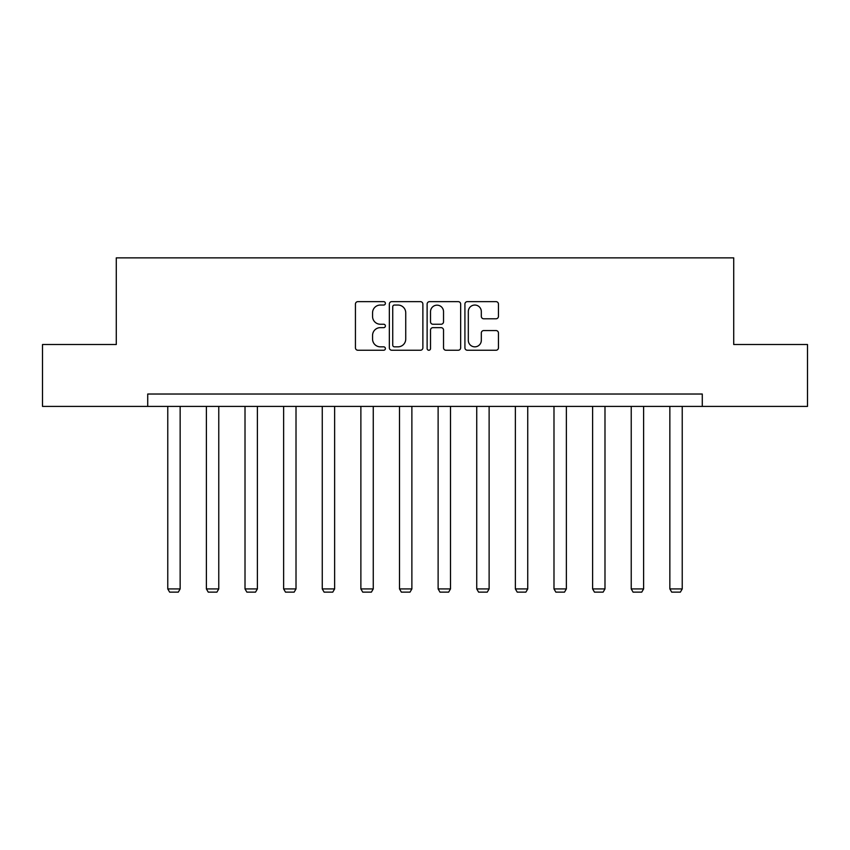 <?xml version="1.0" encoding="UTF-8"?>
<svg xmlns="http://www.w3.org/2000/svg" width="850" height="850" viewBox="0 0 850 850"><rect width="100%" height="100%" fill="white"/><g stroke="black" fill="none" stroke-linecap="round" stroke-linejoin="round"><path stroke-width="1.27" d="M385.39 303.344A1.7 1.7 0 0 0 383.69 301.644L357.871 301.644A2.433 2.433 0 0 0 355.438 304.077L355.438 347.82A2.433 2.433 0 0 0 357.871 350.243L383.69 350.243A1.7 1.7 0 0 0 385.39 348.543A1.7 1.7 0 0 0 383.69 346.842L380.343 346.842A7.777 7.777 0 0 1 372.566 339.065L372.566 335.421A7.777 7.777 0 0 1 380.343 327.643L383.69 327.643A1.7 1.7 0 0 0 385.39 325.943A1.7 1.7 0 0 0 383.69 324.243L380.343 324.243A7.777 7.777 0 0 1 372.566 316.466L372.566 312.821A7.777 7.777 0 0 1 380.343 305.044L383.69 305.044A1.7 1.7 0 0 0 385.39 303.344M496.017 318.782A2.433 2.433 0 0 0 498.451 316.349L498.451 304.077A2.433 2.433 0 0 0 496.017 301.644L467.341 301.644A2.433 2.433 0 0 0 464.918 304.077L464.918 347.82A2.433 2.433 0 0 0 467.341 350.243L496.017 350.243A2.433 2.433 0 0 0 498.451 347.82L498.451 332.998A2.433 2.433 0 0 0 496.017 330.565L483.746 330.565A2.433 2.433 0 0 0 481.312 332.998L481.312 340.34A6.503 6.503 0 0 1 474.821 346.842A6.503 6.503 0 0 1 468.318 340.34L468.318 311.546A6.503 6.503 0 0 1 474.821 305.044A6.503 6.503 0 0 1 481.312 311.546L481.312 316.349A2.433 2.433 0 0 0 483.746 318.782L496.017 318.782M147.719 406.406L42.5 406.406L42.5 344.516L116.28 344.516L116.28 257.869L733.72 257.869L733.72 344.516L807.5 344.516L807.5 406.406L702.281 406.406L702.281 394.028L147.719 394.028L147.719 406.406L702.281 406.406M422.875 304.077A2.433 2.433 0 0 0 420.442 301.644L391.765 301.644A2.433 2.433 0 0 0 389.342 304.077L389.342 347.82A2.433 2.433 0 0 0 391.765 350.243L420.442 350.243A2.433 2.433 0 0 0 422.875 347.82L422.875 304.077M429.558 301.644L458.235 301.644A2.433 2.433 0 0 1 460.658 304.077L460.658 347.82A2.433 2.433 0 0 1 458.235 350.243L445.963 350.243A2.433 2.433 0 0 1 443.53 347.82L443.53 330.076A2.433 2.433 0 0 0 441.097 327.643L432.958 327.643A2.433 2.433 0 0 0 430.525 330.076L430.525 348.543A1.7 1.7 0 0 1 428.825 350.243A1.7 1.7 0 0 1 427.125 348.543L427.125 304.077A2.433 2.433 0 0 1 429.558 301.644M394.442 305.044A1.7 1.7 0 0 0 392.743 306.744L392.743 345.142A1.7 1.7 0 0 0 394.442 346.842L397.97 346.842A7.777 7.777 0 0 0 405.737 339.065L405.737 312.821A7.777 7.777 0 0 0 397.97 305.044L394.442 305.044M443.53 311.674A6.503 6.503 0 0 0 437.027 305.171A6.503 6.503 0 0 0 430.525 311.674L430.525 321.81A2.433 2.433 0 0 0 432.958 324.243L441.097 324.243A2.433 2.433 0 0 0 443.53 321.81L443.53 311.674M180.147 406.406L180.147 588.923L167.769 588.923L167.769 406.406M180.147 588.923L178.298 592.131L169.628 592.131L167.769 588.923M218.769 406.406L218.769 588.923L206.391 588.923L206.391 406.406M218.769 588.923L216.92 592.131L208.25 592.131L206.391 588.923M257.391 406.406L257.391 588.923L245.012 588.923L245.012 406.406M257.391 588.923L255.531 592.131L246.872 592.131L245.012 588.923M296.013 406.406L296.013 588.923L283.634 588.923L283.634 406.406M296.013 588.923L294.153 592.131L285.494 592.131L283.634 588.923M334.634 406.406L334.634 588.923L322.256 588.923L322.256 406.406M334.634 588.923L332.775 592.131L324.116 592.131L322.256 588.923M373.256 406.406L373.256 588.923L360.878 588.923L360.878 406.406M373.256 588.923L371.397 592.131L362.737 592.131L360.878 588.923M411.878 406.406L411.878 588.923L399.5 588.923L399.5 406.406M411.878 588.923L410.019 592.131L401.359 592.131L399.5 588.923M450.5 406.406L450.5 588.923L438.122 588.923L438.122 406.406M450.5 588.923L448.641 592.131L439.981 592.131L438.122 588.923M489.122 406.406L489.122 588.923L476.744 588.923L476.744 406.406M489.122 588.923L487.263 592.131L478.603 592.131L476.744 588.923M527.744 406.406L527.744 588.923L515.366 588.923L515.366 406.406M527.744 588.923L525.884 592.131L517.225 592.131L515.366 588.923M566.366 406.406L566.366 588.923L553.987 588.923L553.987 406.406M566.366 588.923L564.506 592.131L555.847 592.131L553.987 588.923M604.987 406.406L604.987 588.923L592.609 588.923L592.609 406.406M604.987 588.923L603.128 592.131L594.469 592.131L592.609 588.923M643.609 406.406L643.609 588.923L631.231 588.923L631.231 406.406M643.609 588.923L641.75 592.131L633.08 592.131L631.231 588.923M682.231 406.406L682.231 588.923L669.853 588.923L669.853 406.406M682.231 588.923L680.372 592.131L671.702 592.131L669.853 588.923"/></g></svg>
